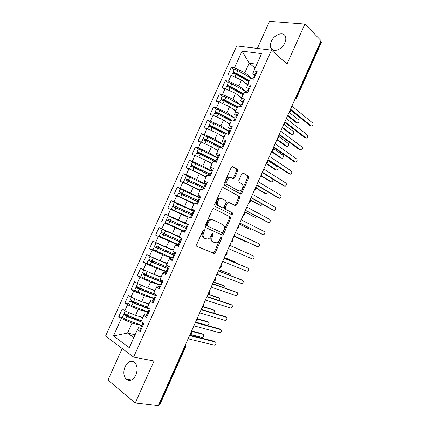 <?xml version="1.0" encoding="UTF-8"?>
<svg xmlns="http://www.w3.org/2000/svg" width="427" height="427" viewBox="0 0 427 427"><rect width="100%" height="100%" fill="white"/><g stroke="black" fill="none" stroke-linecap="round" stroke-linejoin="round"><path stroke-width="0.64" d="M204.239 229.523L203.14 230.174L196.633 244.687L196.991 246.454L214.253 253.505L215.347 252.517L221.608 238.496L221.399 237.289L221.095 237.257L220.359 237.935L219.547 239.75C218.704 241.495 217.562 242.531 216.121 242.862L213.388 242.114C211.717 241.079 211.376 239.221 212.358 236.542L213.18 234.701L212.956 233.473L211.888 234.119L211.061 235.966C210.217 237.716 209.059 238.762 207.591 239.104L204.73 238.335C203.006 237.268 202.644 235.373 203.636 232.651L204.474 230.777L204.239 229.523M271.321 41.371C270.243 43.864 270.077 46.031 270.83 47.872C272.693 53.007 282.001 49.767 284.868 42.823C285.925 40.373 286.101 38.238 285.391 36.418C283.496 31.112 274.129 34.523 271.321 41.371M125.1 366.617C123.152 371.698 123.478 375.861 126.077 379.107C129.632 381.754 132.888 380.398 135.855 375.045C137.772 370.006 137.473 365.875 134.964 362.662C131.361 359.902 128.073 361.221 125.1 366.617M237.567 171.163L237.284 169.3L232.79 166.599L232.197 166.519L231.285 167.405L224.127 183.375L224.431 185.238L240.876 194.162L241.815 193.266L248.711 177.829L248.455 176.02L242.707 172.818L241.799 173.698L238.805 180.386L239.083 182.217L241.698 183.727C244.025 184.87 242.637 190.495 239.915 190.954L238.549 190.778L228.071 184.907C225.653 183.775 226.972 178.054 229.779 177.525L231.295 177.717L233.617 178.806L234.546 177.915L237.567 171.163L236.537 170.832L236.254 168.969L232.187 166.525M122.191 348.512L107.972 380.083L135.258 402.981L158.305 405.65L321.072 40.656L304.894 24.056L269.538 21.35L257.348 48.416M135.258 402.981L154.051 360.996L133.603 357.095L271.519 50.124L286.997 64.029L304.894 24.056M213.922 208.68L213.399 208.627L212.379 209.577L205.173 225.643L205.515 227.442L222.088 235.026L222.52 235.074L223.567 234.113L230.505 218.587L230.217 216.836L213.81 208.638M214.664 204.474L221.848 188.456L222.814 187.544L223.369 187.608L239.35 196.399L239.622 198.181L236.665 204.8L235.693 205.713L228.29 202.211L227.308 203.135L225.307 207.602L225.611 209.395L232.331 212.822C232.848 213.532 232.683 214.162 231.834 214.706L214.989 206.31L214.664 204.474M133.603 357.095L105.592 336.022L236.713 45.929L271.519 50.124M135.097 334.784L127.556 333.065L113.465 335.942L129.301 347.663L137.425 329.607L140.205 331.533L143.798 323.543L141.001 321.659L143.808 315.42L146.616 317.266L150.203 309.292L147.374 307.488L150.176 301.259L153.021 303.031L156.597 295.073L153.736 293.344L156.533 287.131L159.404 288.828L162.975 280.881L160.088 279.231L162.874 273.034L165.783 274.646L169.343 266.72L166.423 265.151L169.209 258.959L172.14 260.502L175.7 252.592L172.748 251.092L175.524 244.917L178.491 246.379L182.041 238.485L179.057 237.07L181.827 230.906L184.827 232.293L188.371 224.415L185.355 223.07L188.12 216.921L191.147 218.229L194.685 210.367L191.638 209.102L194.402 202.964L197.461 204.197L200.984 196.351L197.909 195.16L200.669 189.033L203.754 190.191L207.276 182.361L204.17 181.245L206.919 175.134L210.041 176.218L213.553 168.403L210.415 167.363L213.164 161.262L216.313 162.271L219.814 154.473L216.649 153.506L219.393 147.416L222.568 148.35L226.07 140.568L222.873 139.677L225.605 133.598L228.813 134.457L232.304 126.691L229.08 125.874L231.808 119.811L235.047 120.595L238.533 112.845L235.277 112.104L237.999 106.051L241.266 106.761L244.746 99.027L241.463 98.354L244.18 92.317L247.473 92.958L250.948 85.235L247.633 84.637L250.345 78.611L253.67 79.176L257.134 71.474L253.793 70.946L252.747 73.94L254.407 75.291M113.465 335.942L121.353 318.457L132.018 323.159L141.892 325.587M122.426 317.587L118.775 316.669L121.353 318.457M118.775 316.669L122.229 309.015L124.828 310.765L127.556 304.723L138.204 309.431L148.847 312.313M128.65 304.029L124.946 303.005L127.556 304.723M124.946 303.005L128.394 295.367L131.02 297.048L133.742 291.017L144.374 295.724L153.992 298.58M134.932 290.525L131.1 289.373L133.742 291.017M131.1 289.373L134.542 281.751L137.2 283.352L139.917 277.337L150.539 282.05L160.045 285.119M141.342 277.102L137.248 275.767L139.917 277.337M137.248 275.767L140.686 268.156L143.371 269.688L146.082 263.683L156.688 268.396L166.087 271.684M148.057 263.833L143.381 262.183L146.082 263.683M143.381 262.183L146.813 254.588L149.525 256.051L152.231 250.062L162.826 254.775L172.113 258.276M155.85 251.033L149.503 248.631L152.231 250.062M149.503 248.631L152.925 241.052L155.668 242.44L158.369 236.462L178.134 244.895M169.033 240.545L155.615 235.101L158.369 236.462M155.615 235.101L159.031 227.538L161.801 228.856L164.496 222.889L184.998 231.909M184.224 231.354L164.496 222.889M161.71 221.602L165.121 214.05L167.923 215.299L170.613 209.342L187.987 217.22M191.728 210.383L171.2 200.594L167.795 208.125L170.613 209.342M171.2 200.594L174.029 201.768L176.714 195.822L193.997 203.86M185.526 191.339L177.269 187.159L173.874 194.675L176.714 195.822M177.269 187.159L180.125 188.264L182.804 182.334L199.991 190.533M188.158 176.335L183.322 173.752L179.932 181.256L182.804 182.334M183.322 173.752L186.209 174.787L188.883 168.868L199.393 173.597L205.979 177.232M193.282 162.586L189.369 160.371L185.985 167.859L188.883 168.868M189.369 160.371L192.283 161.337L194.952 155.428L205.446 160.162L211.952 163.952M198.897 149.098L195.401 147.016L192.022 154.489L194.952 155.428M195.401 147.016L198.341 147.913L201.005 142.015L211.488 146.749L217.914 150.699M204.682 135.733L201.421 133.683L198.048 141.145L201.005 142.015M201.421 133.683L204.389 134.516L207.047 128.628L217.519 133.368L223.865 137.473M210.548 122.437L207.426 120.382L204.063 127.828L207.047 128.628M207.426 120.382L210.426 121.14L213.078 115.269L223.534 120.008L229.801 124.273M216.452 109.195L213.425 107.102L210.068 114.537L213.078 115.269M213.425 107.102L216.452 107.796L219.099 101.93L229.539 106.675L235.731 111.1M222.366 95.995L219.409 93.849L216.062 101.268L219.099 101.93M219.409 93.849L222.462 94.474L225.104 88.624L235.539 93.369L241.645 97.948M228.285 82.827L225.387 80.628L222.04 88.031L225.104 88.624M225.387 80.628L228.466 81.183L231.103 75.339L241.517 80.089L247.569 84.834M234.209 69.697L231.349 67.423L228.007 74.816L231.103 75.339M231.349 67.423L234.455 67.914L242.045 51.101L261.596 53.599L253.793 70.946M248.381 88.683L246.705 87.375L247.633 84.637M255.095 68.058L249.16 63.132L244.863 72.665L252.677 78.952M234.455 67.914L244.863 72.665M256.808 64.242L249.16 63.132L242.045 51.101M242.349 102.101L240.647 100.836L241.463 98.354M241.517 80.089L238.885 85.928L246.865 92.061M228.466 81.183L238.885 85.928M236.302 115.541L234.578 114.324L235.277 112.104M235.539 93.369L232.902 99.224L240.977 105.149M222.462 94.474L232.902 99.224M230.244 129.013L228.498 127.838L229.08 125.874M229.539 106.675L226.902 112.541L235.08 118.263M216.452 107.796L226.902 112.541M224.175 142.511L222.408 141.385L222.873 139.677M223.534 120.008L220.887 125.885L229.646 131.713M210.426 121.14L220.887 125.885M218.096 156.031L216.302 154.953L216.649 153.506M217.519 133.368L214.866 139.255L223.625 144.796M204.389 134.516L214.866 139.255M212 169.583L210.191 168.548L210.415 167.363M211.488 146.749L208.83 152.647L217.322 157.75M198.341 147.913L208.83 152.647M205.894 183.162L204.058 182.169L204.17 181.245M205.446 160.162L202.788 166.071L211.381 170.96M192.283 161.337L202.788 166.071M199.777 196.762L197.92 195.817L197.909 195.16M199.393 173.597L196.724 179.521L205.43 184.202M186.209 174.787L196.724 179.521M194.488 210.799L191.766 209.492L191.638 209.102M193.33 187.063L190.655 192.993L199.462 197.466M180.125 188.264L190.655 192.993M181.165 214.066L178.481 220.022L185.355 223.07M187.25 200.551L184.576 206.497L193.484 210.757M174.029 201.768L184.576 206.497M184.918 232.085L181.827 230.906M167.923 215.299L178.481 220.022M178.219 245.541L175.961 244.628L175.524 244.917M175.065 227.612L172.375 233.58L179.313 236.494M161.801 228.856L172.375 233.58M171.729 259.141L169.765 258.404L169.209 258.959M168.948 241.18L166.258 247.158L173.277 249.912M155.668 242.44L166.258 247.158M165.543 272.896L163.557 272.207L162.874 273.034M162.826 254.775L160.125 260.769L167.229 263.358M149.525 256.051L160.125 260.769M159.346 286.677L157.333 286.037L156.533 287.131M156.688 268.396L153.982 274.401L161.166 276.829M143.371 269.688L153.982 274.401M153.133 300.485L151.099 299.893L150.176 301.259M150.539 282.05L147.827 288.065L155.097 290.328M137.2 283.352L147.827 288.065M146.909 314.325L144.854 313.776L143.808 315.42M144.374 295.724L141.663 301.75L149.012 303.848M131.02 297.048L141.663 301.75M158.561 405.074L159.041 405.132L185.153 346.58L184.694 346.478M185.75 346.58L159.719 404.961L159.041 405.132M140.675 328.192L138.594 327.69L137.425 329.607M138.204 309.431L135.482 315.468L142.917 317.4M124.828 310.765L135.482 315.468M320.757 41.36L321.371 42.412L296.477 98.247M132.018 323.159L127.556 333.065L133.848 337.554M240.871 194.168L239.862 193.799L240.801 192.903L247.687 177.493L247.43 175.684L242.675 172.828M190.666 333.081L191.718 333.204L191.488 331.235M188.339 224.474L165.121 214.05M196.601 319.775L197.632 319.94L197.402 317.976M202.521 306.49L203.53 306.703L203.3 304.745M208.435 293.237L209.422 293.488C209.577 292.426 209.502 291.774 209.193 291.54M214.333 280.005L215.304 280.299C215.459 279.226 215.379 278.58 215.069 278.356M220.225 266.8L221.17 267.137L219.553 268.305M226.102 253.622L227.031 254.001L225.413 255.165M231.968 240.465L232.875 240.887L231.258 242.05M237.823 227.34L238.709 227.799L237.097 228.963M243.668 214.231L244.538 214.738L242.92 215.902M249.496 201.154L250.35 201.699L248.738 202.862M255.319 188.099L256.152 188.686L254.54 189.85M261.132 175.07L261.943 175.7L260.331 176.863M266.928 162.063L267.724 162.735L266.106 163.904M272.72 149.082L273.493 149.797L271.876 150.971M278.495 136.128L279.253 136.875L277.635 138.06M284.265 123.195L285.001 123.979L283.379 125.175M290.018 110.289L290.739 111.116L289.116 112.317M204.474 230.777L203.487 230.34L202.649 232.208C201.656 234.925 202.019 236.82 203.743 237.887L204.73 238.335M213.388 242.114L212.406 241.666C210.735 240.631 210.394 238.773 211.37 236.099L212.192 234.263L213.18 234.701M196.751 246.294L213.276 253.04L214.37 252.058L220.743 237.423M221.245 234.642L222.579 233.686L229.507 218.181L229.214 216.43L213.564 208.606M207.175 224.757L207.41 226.016L221.933 232.726L222.969 232.091L223.828 230.174C224.799 227.538 224.479 225.675 222.862 224.586L212.998 219.873L211.413 219.702C209.999 220.054 208.878 221.085 208.056 222.787L207.175 224.757L206.182 224.33L206.417 225.584L207.41 226.016M221.933 232.726L206.417 225.584M212.005 219.451L210.415 219.281C209 219.633 207.885 220.663 207.063 222.36L208.056 222.787M206.182 224.33L207.063 222.36M222.873 187.528L239.35 196.399M234.62 205.344L235.656 204.421L238.613 197.808L238.335 196.03M228.637 202.211L227.276 201.827L226.299 202.75L224.303 207.207L224.602 209L232.331 212.822M230.81 214.311L230.836 214.306C231.685 213.762 231.845 213.137 231.327 212.427M221.965 198.667L220.535 198.502C217.642 198.982 216.217 204.821 218.731 205.883L222.542 207.832L223.049 207.89L224.047 206.956L226.054 202.478L225.75 200.669L221.965 198.667M220.951 198.288L219.526 198.123C216.628 198.592 215.208 204.432 217.722 205.488L218.731 205.883M221.666 207.485L217.722 205.488M233.617 178.806L232.592 178.459L233.521 177.568L236.537 170.832M230.27 177.37L228.749 177.178C225.947 177.701 224.634 183.418 227.052 184.549L228.071 184.907M238.106 190.623L227.052 184.549M141.091 321.451L126.595 316.001L125.458 315.329L128.682 315.884M122.4 317.405L125.629 319.375L141.903 325.454M141.444 321.953L126.926 316.503L123.675 314.571L126.573 315.062M141.438 320.682L127.422 315.409L124.182 313.455M190.058 334.437L202.104 337.437C203.786 336.572 204.165 335.558 203.247 334.389L202.489 333.914M141.663 317.074L142.858 317.528M126.493 311.502L129.552 312.847M138.642 316.29L142.719 317.832M203.247 334.389L191.59 331.384M202.136 333.695L191.606 330.973M141.897 325.47L142.591 326.228M142.485 326.458L141.374 326.634L142.079 327.36M140.739 330.338L140.056 329.564M188.115 338.803L214.322 345.133C216.009 344.231 216.398 343.196 215.491 342.022L214.685 341.515M189.743 335.152L214.333 341.301M189.561 335.563L215.491 342.022M149.402 308.79L132.744 302.369L131.601 301.713L134.911 302.247M128.543 303.789L131.799 305.7L148.879 312.238M149.274 309.063L133.096 302.828L129.824 300.955L133.427 301.729L134.532 302.439M147.539 307.125L133.587 301.734L130.326 299.845M132.183 297.56L137.014 299.695M195.571 322.081L207.517 325.342C209.161 324.483 209.534 323.463 208.627 322.294L207.816 321.814M147.107 303.309L148.938 304.019M144.112 302.449L148.82 304.28M208.627 322.294L197.781 319.231M207.506 321.627L197.76 318.862M155.46 295.313L138.882 288.764L137.729 288.129L140.51 288.914L141.097 288.631M134.681 290.195L137.958 292.047L154.115 298.393M155.353 295.543L139.25 289.18L135.957 287.366L139.522 288.246L140.643 288.924M155.113 294.176L139.741 288.092L136.459 286.261M137.958 283.688L144.977 286.8M213.473 313.092C214.674 311.95 214.85 310.995 214.002 310.226L213.132 309.73M139.816 288.124L139.522 288.246M152.284 289.453L155.001 290.531M149.322 288.529L154.905 290.75M214.002 310.226L203.391 306.954M212.87 309.58L203.535 306.698M161.507 281.868L144.064 274.737L146.739 275.442L147.246 275.025M161.422 282.055L145.393 275.564L142.079 273.803L140.793 276.648L144.107 278.42L160.152 284.884M142.079 273.803L146.739 275.442M145.708 270.729L148.126 271.802M161.908 280.977L145.885 274.476L142.575 272.704M143.862 269.907L153.821 274.331M219.334 300.624C220.081 299.492 220.092 298.676 219.361 298.174L218.437 297.672M146.023 274.529L145.607 274.791M157.008 275.426L161.059 277.075M154.067 274.428L160.979 277.246M219.361 298.174L208.387 294.502M218.224 297.555L208.67 294.352M167.544 268.444L150.176 261.191L152.823 261.981L153.357 261.441M146.915 263.091L150.24 264.825L166.21 271.412M167.48 268.588L151.526 261.97L148.19 260.267L152.823 261.981M152.375 257.321L158.775 260.166M167.96 267.51L148.681 259.173M150.229 256.365L153.298 258.036L167.042 263.774M224.997 288.124L224.714 286.149L223.732 285.636M152.172 260.95L151.681 261.361M160.819 261.02L167.101 263.646M224.714 286.149L213.415 282.066M223.567 285.551L213.489 281.905M148.238 311.374L148.954 312.078M148.793 312.431L147.721 312.527L148.441 313.21M147.107 316.177L146.402 315.457M193.895 325.844L219.836 332.777C221.49 331.88 221.869 330.845 220.972 329.671L220.113 329.153M195.491 322.257L219.809 328.971M195.336 322.609L220.972 329.671M154.563 297.304L155.3 297.955M155.086 298.43L154.051 298.452L154.793 299.081M153.464 302.044L152.733 301.382M199.66 312.911L225.339 320.447C226.961 319.551 227.329 318.515 226.449 317.336L225.531 316.813M201.234 309.388L225.269 316.663M201.101 309.682L226.449 317.336M162.97 280.902L162.415 280.566M160.878 283.261L161.641 283.859M161.369 284.457L160.365 284.403L161.134 284.985M159.805 287.942L159.052 287.328M205.419 300L230.836 308.134C232.421 307.243 232.779 306.207 231.914 305.027L230.938 304.499M206.962 296.541L230.724 304.382M206.855 296.776L231.914 305.027M169.289 266.843L168.558 266.299M168.5 266.32L167.176 269.261L167.966 269.795M167.64 270.515L166.669 270.382L167.459 270.921M166.13 273.872L165.356 273.307M211.168 287.109L236.318 295.847C237.871 294.956 238.223 293.92 237.364 292.741L236.334 292.201M212.678 283.715L236.168 292.116M212.603 283.896L237.364 292.741M173.565 255.047L156.277 247.671L158.892 248.551L159.436 247.873M173.522 255.149L154.286 246.758L153.005 249.592L172.252 257.967M154.286 246.758L158.892 248.551M161.529 245.05L173.132 250.238M174.008 254.076L154.777 245.669M159.079 243.961L156.052 242.846L159.415 244.479L173.095 250.323M230.527 275.602L230.057 274.139L229.011 273.622M158.268 247.377L157.739 247.954M230.057 274.139L218.886 269.8M228.899 273.563L218.934 269.693M175.598 252.816L174.787 252.341L175.598 252.538M174.787 252.341L173.469 255.271L174.275 255.757M173.896 256.6L172.962 256.392L173.773 256.878M172.444 259.824L171.643 259.328L172.962 256.392M216.9 274.246L241.789 283.581C243.315 282.695 243.652 281.66 242.808 280.475L241.714 279.931M218.389 270.915L241.602 279.877M218.336 271.038L242.808 280.475M180.44 242.05L162.367 234.177L164.95 235.144L165.462 234.316M159.1 236.099L178.289 244.548M180.413 242.109L164.95 235.144M179.223 236.702L163.893 230.148L179.153 236.857M180.034 240.663L160.862 232.192M179.239 236.659L162.137 229.368L179.132 236.9M235.912 263.048L235.389 262.151L234.284 261.628M164.304 233.815L163.787 234.578M235.389 262.151L224.346 257.556M234.226 261.602L224.372 257.497M181.897 238.81L181.059 238.383L181.95 238.693M181.059 238.383L179.746 241.314L180.573 241.751M180.141 242.712L179.244 242.429L180.071 242.867M178.748 245.808L177.926 245.349M222.627 261.409L247.254 271.337C248.744 270.451 249.074 269.416 248.242 268.236L247.089 267.686M224.084 258.143L247.03 267.66M224.058 258.202L248.242 268.236M186.434 228.717L168.201 220.599L170.997 221.762L171.392 220.743M186.428 228.728L166.445 219.814L165.174 222.638L184.309 231.156M166.445 219.814L170.997 221.762M186.055 227.276L166.93 218.741L168.206 215.918L187.32 224.469L186.012 227.377L186.861 227.767M240.951 250.355L229.795 245.333L240.716 250.19M170.229 220.225L169.823 221.229M188.179 224.837L187.325 224.458M186.369 228.856L185.51 228.493L186.359 228.888M185.035 231.818L184.192 231.418L185.51 228.493M228.344 248.594L252.704 259.114C254.166 258.234 254.487 257.198 253.67 256.013L229.774 245.386L253.67 256.013M188.12 216.921L173.234 210.089L191.163 218.197M188.11 216.943L171.238 209.203L191.173 218.176M191.584 214.984L172.508 206.39M192.897 214.343L175.054 206.225M192.913 214.306L172.994 205.312L176.121 206.812L175.94 207.874M172.994 205.312L174.264 202.494L193.324 211.114M233.879 236.184L244.703 241.228L245.461 241.175M177.088 208.392L177.306 207.319L175.043 206.252M233.863 236.216L244.703 241.228M194.45 210.89L193.575 210.559L192.262 213.473L193.132 213.82M191.76 214.589L192.63 214.936M191.312 217.861L190.453 217.503L191.285 217.925M234.028 235.837L258.148 246.918C259.573 246.037 259.888 245.002 259.082 243.812L235.469 232.608M257.732 246.859L234.044 235.8M193.089 213.916L192.262 213.473M185.195 199.628L179.292 196.671L194.146 203.524M182.772 198.539L178.006 196.041L194.178 203.455M197.578 201.651L178.561 192.983L177.29 195.796M198.229 200.759L181.107 192.812M198.907 200.978L179.767 192.145L182.121 193.511L182.11 194.461M179.041 191.91L180.311 189.097L199.318 197.786M248.914 228.845L250.452 229.363L251.252 228.872M183.252 194.99L183.322 193.986L181.08 192.871M239.312 223.999L250.014 229.299M239.275 224.084L248.824 228.808M194.013 203.828L192.801 203.279M194.039 203.764L190.65 202.217M200.706 196.975L199.815 196.687L198.502 199.596L199.393 199.895M197.578 203.93L196.698 203.62L198.005 200.706L198.891 201.01M261.986 234.204L263.576 234.738C264.975 233.857 265.279 232.827 264.489 231.631L241.164 219.846M196.698 203.62L197.493 204.117M261.895 234.167L239.696 223.129M263.139 234.674L239.739 223.033M199.292 200.114L198.502 199.596M186.695 184.08L200.13 190.234M184.25 182.98L183.332 182.409L184.064 182.617L186.791 183.791L200.178 190.127M203.567 188.339L185.339 179.804L184.597 179.602L183.332 182.409M203.989 187.4L187.149 179.42M204.042 187.277L185.82 178.732L188.104 180.237L188.211 181.048M186.343 175.737L205.302 184.485M254.257 216.98L255.773 217.455L256.857 216.516M189.353 181.587L189.321 180.685L187.106 179.516M244.735 211.835L255.314 217.386M244.676 211.973L254.113 216.921M206.951 183.087L206.033 182.857M205.488 186.343L204.73 185.75L205.638 186.001M203.828 190.026L202.926 189.764L204.234 186.855L205.141 187.111M267.43 222.088L268.999 222.579C270.366 221.704 270.665 220.674 269.885 219.478L246.843 207.106M267.286 222.029L245.354 210.442M268.54 222.515L245.424 210.292M191.104 169.866L195.299 171.755M189.358 169.081L192.839 170.384L206.161 176.821M209.54 175.059L194.109 167.565L190.618 166.263M209.945 174.157L193.175 166.06M210.02 173.997L191.862 165.34L191.109 165.18L194.082 166.989L194.253 167.64M191.109 165.18L192.374 162.383L193.132 162.532L211.269 171.211M259.595 205.131L261.084 205.574L262.333 204.122M195.417 168.201L195.304 167.411L193.121 166.183M250.147 199.692L260.603 205.499M250.259 199.991L259.392 205.056M201.352 174.68L206.097 176.97M213.185 169.225L212.24 169.049L210.949 171.932L211.877 172.134M210.442 173.052L211.376 173.239M210.068 176.154L209.182 175.919M272.869 209.988L274.406 210.447C275.746 209.572 276.034 208.536 275.271 207.341L252.512 194.392M272.666 209.913L251.007 197.776M273.926 210.372L251.097 197.568M211.669 172.599L210.949 171.932M195.555 155.7L203.69 159.367M215.502 161.801L200.146 154.184L196.633 152.941M215.886 160.947L199.195 152.722M215.977 160.739L197.893 151.975L197.125 151.857L200.252 154.238M198.374 149.082L201.891 150.309L217.231 157.958M264.921 193.303L266.384 193.714L267.67 191.675M201.448 154.83L201.282 154.158L199.121 152.882M256.301 188.013L265.882 193.634M256.269 188.291L264.665 193.212M208.936 162.196L212.048 163.733M206.284 160.648L212.139 163.536M219.403 155.391L218.443 155.268M217.834 158.876L217.151 158.134L218.096 158.294M216.644 159.26L217.599 159.399M278.292 197.904L279.808 198.331C281.115 197.461 281.398 196.425 280.651 195.224L258.175 181.705M278.036 197.818L256.643 185.137M279.306 198.256L256.76 184.875M201.96 142.447L207.629 145.009M219.35 147.502L206.166 140.83L202.633 139.645M221.816 147.758L205.2 139.415M221.928 147.507L206.652 139.762L203.124 138.556L206.182 140.841M204.373 135.791L207.912 136.966L223.929 145.116M270.243 181.486L271.679 181.87C272.794 181.251 273.141 180.311 272.704 179.046M207.437 141.476L207.244 140.931L205.115 139.602M261.778 175.988L271.156 181.785M261.58 176.234L269.928 181.384M215.913 149.471L217.994 150.517M213.297 147.859L218.101 150.283M225.611 141.588L224.623 141.513M223.994 145.185L223.337 144.369L224.308 144.481M222.835 145.495L223.812 145.586M283.709 185.841L285.193 186.241C286.48 185.377 286.752 184.341 286.015 183.135L263.822 169.033M283.395 185.74L262.269 172.519M284.676 186.156L262.413 172.198M225.301 134.281L212.182 127.502L208.627 126.376M226.038 133.715L211.194 126.13M227.474 134.099L212.662 126.44L209.118 125.287L211.835 127.331M210.362 122.528L213.922 123.643L229.379 131.671M275.548 169.695L276.958 170.053C278.212 169.209 278.468 168.195 277.731 167.005L267.681 160.381M213.393 128.132L211.093 126.355M266.79 163.696L276.418 169.957M266.363 163.856L275.18 169.583M222.552 136.624L223.929 137.334M208.451 129.264L212.208 130.966M219.974 134.953L224.052 137.056M231.808 127.806L230.799 127.785M230.137 131.521L229.518 130.635L230.505 130.699M229.011 131.762L230.009 131.799M289.116 173.8L290.573 174.168C291.833 173.309 292.1 172.273 291.374 171.062L269.458 156.389M288.748 173.688L267.884 159.922M290.034 174.077L268.049 159.549M231.237 121.081L218.181 114.201L214.605 113.128M231.562 120.361L218.064 113.24L217.108 112.856L216.82 112.856L217.06 113.128L217.172 112.872M231.712 120.024L218.661 113.139L215.096 112.039L216.948 113.619M216.334 109.291L217.178 109.253L219.921 110.347L235.037 118.359M280.849 157.915L282.231 158.252C283.459 157.414 283.709 156.399 282.984 155.204L273.627 148.729M219.302 114.794L217.06 113.128M271.711 151.339L281.671 158.15M271.54 151.734L280.427 157.798M228.989 123.723L229.849 124.172M215.048 116.16L217.167 117.121M226.443 121.989L229.993 123.851M237.988 114.057L236.958 114.084M236.264 117.884L235.683 116.923L236.691 116.945M235.176 118.055L236.195 118.044M294.507 161.774L295.943 162.121C297.171 161.262 297.432 160.226 296.722 159.015L275.089 143.771M294.091 161.657L273.493 147.352M295.388 162.025L273.68 146.92M237.166 107.908L224.17 100.921L221.426 99.838L220.572 99.907M237.471 107.23L224.036 100.003L223.075 99.624L222.782 99.635L223.017 99.929L223.145 99.64M237.636 106.857L224.65 99.865L221.901 98.781L221.063 98.818L222.398 100.126M222.296 96.08L223.161 96L225.904 97.078L240.951 105.213M286.138 146.157L287.488 146.472C288.695 145.639 288.94 144.62 288.23 143.419L279.242 136.896M225.056 101.402L223.017 99.929M277.08 139.309L286.917 146.365M276.883 139.746L285.663 146.034M235.293 110.785L235.757 111.036M232.779 108.992L235.923 110.673M244.159 100.334L243.107 100.409M242.387 104.279L241.837 103.243L242.862 103.217M241.324 104.375L242.371 104.311M299.893 149.77L301.302 150.096C302.508 149.237 302.759 148.201 302.065 146.984L280.704 131.169M299.423 149.647L279.087 134.804M300.731 149.989L279.301 134.318M243.08 94.762L230.148 87.674L227.399 86.601L226.523 86.713M243.363 94.127L229.993 86.793L229.037 86.419L228.733 86.446L228.957 86.75L229.102 86.43M243.555 93.71L230.623 86.612L227.874 85.544L227.02 85.619L228.002 86.756M228.253 82.891L229.128 82.769L231.877 83.836L246.854 92.088M291.417 134.42L292.741 134.713C293.92 133.881 294.16 132.861 293.461 131.66L284.382 124.753M230.254 87.732L228.957 86.75M282.434 127.294L292.153 134.596M282.215 127.785L290.888 134.291M239.019 95.979L241.837 97.521M250.313 86.644L249.245 86.766M248.434 90.593L247.975 89.585L249.021 89.515M247.468 90.721L248.53 90.609M305.268 137.782L306.645 138.086C307.83 137.232 308.075 136.197 307.392 134.975L286.314 118.594M304.745 137.654L285.06 122.57M306.063 137.974L284.916 121.738M248.984 81.637L236.115 74.447L233.361 73.391L232.469 73.545M249.251 81.045L235.944 73.604L234.983 73.236L234.674 73.279L234.893 73.604L235.053 73.252M249.453 80.591L236.59 73.391L233.836 72.334L232.966 72.451L233.686 73.46M234.193 69.729L235.09 69.564L237.839 70.615L252.741 78.99M296.685 122.693L297.982 122.971C299.135 122.143 299.37 121.124 298.686 119.918L289.127 112.312M235.651 74.202L234.893 73.604M287.782 115.301L297.379 122.853M287.542 115.84L296.108 122.565M245.183 82.966L247.745 84.391M256.462 72.974L255.367 73.15M254.46 76.903L254.108 75.958L255.17 75.841M253.595 77.095L254.679 76.935M310.632 125.816L311.982 126.104C313.14 125.255 313.386 124.214 312.713 122.987L291.913 106.045M310.061 125.687L290.899 110.294M311.384 125.981L290.59 109.243M185.569 344.514L185.761 346.559L185.153 346.58L185.382 344.925M295.762 97.404L296.124 97.708L321.099 41.707M295.068 98.973L296.124 97.708L296.461 98.279L294.838 99.48M190.106 334.341L191.12 333.193L191.317 331.614M196.03 321.051L197.05 319.898L197.242 318.334M201.944 307.787L202.964 306.629L203.156 305.075M207.848 294.55L208.872 293.386L209.054 291.844M213.74 281.334L214.765 280.165L214.946 278.634M219.622 268.145L220.652 266.971L220.823 265.45M225.493 254.983L226.523 253.803L226.694 252.293M231.349 241.847L232.384 240.657L232.55 239.163M237.198 228.733L238.234 227.538L238.394 226.054M243.032 215.646L244.073 214.445L244.228 212.972M248.861 202.585L249.902 201.373L250.051 199.916M254.673 189.545L255.714 188.328L255.864 186.882M260.475 176.532L261.521 175.31L261.666 173.874M266.267 163.546L267.318 162.319L267.451 160.888M272.052 150.582L273.099 149.349L273.232 147.934M277.822 137.643L278.874 136.4L279.002 134.996M283.581 124.727L284.633 123.478L284.756 122.09M289.33 111.837L290.387 110.582L290.504 109.2M202.649 232.208L203.636 232.651M211.37 236.099L212.358 236.542M220.626 238.058L221.608 238.496M214.37 252.058L215.347 252.517M212.876 252.997L213.852 253.462M229.214 216.43L230.217 216.836M229.507 218.181L230.505 218.587M222.579 233.686L223.567 234.113M238.613 197.808L239.622 198.181M235.656 204.421L236.665 204.8M226.299 202.75L227.308 203.135M224.303 207.207L225.307 207.602M224.602 209L225.611 209.395M221.538 207.437L222.542 207.832M233.521 177.568L234.546 177.915M237.529 190.415L238.549 190.778M242.963 172.796L243.257 172.892M247.43 175.684L248.455 176.02M247.687 177.493L248.711 177.829M240.801 192.903L241.815 193.266M232.469 166.498L232.79 166.599M236.254 168.969L237.284 169.3M128.308 315.964L127.566 315.462M127.422 315.409L128.719 312.532M134.382 318.926L134.729 318.158M125.629 319.375L126.926 316.503M135.642 319.401L135.989 318.633M134.414 302.423L133.309 301.713M133.587 301.734L134.884 298.868M140.494 305.358L140.862 304.547M148.334 312.036L148.468 311.737M131.799 305.7L133.096 302.828M141.753 305.839L142.116 305.027M140.51 288.914L139.394 288.23M139.741 288.092L141.033 285.231M146.6 291.812L146.984 290.958M154.467 298.398L154.814 297.63M137.958 292.047L139.25 289.18M147.849 292.308L148.233 291.454M146.594 275.426L145.463 274.774M145.885 274.476L147.171 271.62M152.685 278.297L153.09 277.401M160.771 284.387L161.144 283.555M144.107 278.42L145.393 275.564M153.928 278.799L154.334 277.902M152.663 261.964L151.521 261.34M152.017 260.886L153.298 258.036M158.764 264.804L159.186 263.865M167.053 270.403L167.459 269.506M150.24 264.825L151.526 261.97M160.002 265.316L160.424 264.377M158.721 248.53L157.568 247.938M158.134 247.324L159.415 244.479M164.827 251.338L165.27 250.361M173.33 256.451L173.762 255.485M156.362 251.252L157.643 248.407M166.06 251.861L166.503 250.884M164.769 235.122L163.605 234.556M164.24 233.782L165.521 230.943M170.885 237.898L171.344 236.878M179.591 242.525L179.884 241.879M162.468 237.706L163.749 234.866M180.391 242.029L180.525 241.725M172.108 238.431L172.567 237.412M170.805 221.741L169.626 221.207M170.336 220.273L171.611 217.439M176.927 224.49L177.402 223.422M168.569 224.191L169.845 221.351M186.385 228.691L186.812 227.746M178.144 225.029L178.625 223.967M176.121 206.812L177.306 207.319M192.39 214.066L192.577 213.649M176.415 206.791L177.691 203.962M182.969 211.071L183.439 210.031M190.65 217.935L190.768 217.669M174.654 210.698L175.929 207.869M192.582 214.914L192.849 214.322M184.181 211.621L184.651 210.586M182.121 193.511L183.322 193.986M198.384 200.738L198.801 199.815M182.489 193.335L183.759 190.511M189.006 197.664L189.455 196.671M180.728 197.231L182.003 194.408M190.218 198.224L190.661 197.237M188.104 180.237L189.321 180.685M204.597 186.919L205.008 186.001M188.547 179.9L189.818 177.082M195.032 184.288L195.459 183.338M186.791 183.791L188.061 180.973M196.239 184.859L196.66 183.909M194.082 166.989L195.304 167.411M210.826 173.068L211.21 172.22M194.589 166.498L195.86 163.685M201.048 170.933L201.453 170.031M192.839 170.384L194.109 167.565M202.243 171.515L202.649 170.613M200.049 153.768L201.282 154.158M217.044 159.244L217.396 158.46M200.626 153.117L201.891 150.309M207.052 157.611L207.437 156.752M198.875 156.997L200.146 154.184M208.243 158.198L208.627 157.344M206.001 140.574L207.244 140.931M223.246 145.447L223.497 144.897M206.652 139.762L207.912 136.966M213.041 144.31L213.409 143.499M204.907 143.632L206.166 140.83M214.226 144.908L214.594 144.096M212.016 127.417L213.201 127.732M212.662 126.44L213.922 123.643M219.019 131.036L219.366 130.267M210.917 130.299L212.182 127.502M220.199 131.644L220.545 130.875M218.629 114.436L219.142 114.559M218.661 113.139L219.921 110.347M224.992 117.788L225.317 117.062M216.921 116.993L218.181 114.201M226.161 118.407L226.491 117.681M224.65 99.865L225.904 97.078M230.943 104.567L231.253 103.884M222.931 103.67L224.17 100.921M232.112 105.191L232.421 104.514M230.623 86.612L231.877 83.836M236.889 91.367L237.177 90.732M228.931 90.364L230.148 87.674M238.052 92.002L238.341 91.367M236.59 73.391L237.839 70.615M242.824 78.194L243.091 77.602M234.925 77.084L236.115 74.447M243.982 78.84L244.249 78.248M273.424 50.21L270.83 47.872M131.564 379.95L126.077 379.107M190.074 334.405L191.707 333.225M195.993 321.131L197.621 319.956M201.902 307.888L203.524 306.714M207.794 294.667L209.417 293.498M213.681 281.473L215.299 280.309M220.94 265.194C221.229 265.338 221.309 265.989 221.17 267.137M226.796 252.063C227.089 252.154 227.169 252.8 227.031 254.001M232.646 238.949C232.939 239.029 233.014 239.675 232.875 240.887M238.479 225.862C238.768 225.91 238.848 226.55 238.714 227.799M244.303 212.801C244.591 212.817 244.671 213.463 244.538 214.738M250.121 199.761C250.403 199.751 250.478 200.396 250.35 201.699M255.922 186.743C256.211 186.727 256.285 187.373 256.152 188.686M261.719 173.752C262.002 173.709 262.077 174.355 261.943 175.694M267.499 160.787C267.782 160.733 267.857 161.379 267.724 162.73M273.275 147.838L273.493 149.792M279.034 134.921L279.253 136.875M284.788 122.021L285.001 123.979M290.525 109.147L290.739 111.116M213.276 253.04L214.253 253.505M221.533 234.642L222.52 235.074M210.415 219.281L211.413 219.702M234.69 205.334L235.693 205.713M227.276 201.827L228.29 202.211M230.836 214.306L231.834 214.706M219.526 198.123L220.535 198.502M228.749 177.178L229.779 177.525M122.384 317.437L123.675 314.571M124.166 313.482L125.303 310.973M127.769 315.537L128.415 315.975M141.374 326.634L140.04 329.601M143.008 323.009L141.881 325.502M128.532 303.816L129.824 300.955M130.315 299.866L131.495 297.256M134.67 290.216L135.957 287.366M136.448 286.282L137.675 283.565M142.57 272.72L143.84 269.896M146.904 263.107L148.19 260.267M148.676 259.184L149.957 256.344M147.721 312.527L146.386 315.489M149.402 308.78L148.228 311.4M154.051 298.452L152.722 301.403M155.786 294.582L154.553 297.325M160.365 284.403L159.041 287.35M162.159 280.416L160.872 283.282M166.669 270.382L165.35 273.323M154.777 245.68L156.052 242.846M159.095 236.104L160.371 233.275M160.862 232.197L162.137 229.368M179.244 242.429L177.926 245.36M171.238 209.203L172.508 206.385M191.766 214.584L190.453 217.503M185.083 178.534L186.348 175.727M206.038 182.847L204.73 185.75M189.364 169.049L190.623 166.247M210.452 173.031L209.155 175.908M195.417 155.636L196.639 152.925M197.125 151.857L198.384 149.06M216.654 159.239L215.421 161.982M218.448 155.241L217.151 158.134M201.469 142.223L202.644 139.624M203.124 138.556L204.384 135.77M222.846 145.474L221.666 148.084M224.639 141.481L223.337 144.369M207.511 128.837L208.638 126.349M209.118 125.287L210.372 122.501M229.021 131.73L227.906 134.217M230.815 127.753L229.518 130.635M213.543 115.477L214.616 113.096M215.096 112.039L216.35 109.259M235.192 118.017L234.129 120.377M236.974 114.046L235.683 116.923M219.563 102.144L220.588 99.875M221.063 98.818L222.312 96.043M241.346 104.332L240.342 106.563M243.128 100.372L241.837 103.243M225.568 88.832L226.545 86.676M227.02 85.619L228.269 82.854M247.484 90.679L246.544 92.776M249.267 86.724L247.975 89.585M231.562 75.552L232.491 73.503M232.966 72.451L234.209 69.686M253.617 77.047L252.731 79.016M255.389 73.097L254.108 75.958"/></g></svg>
